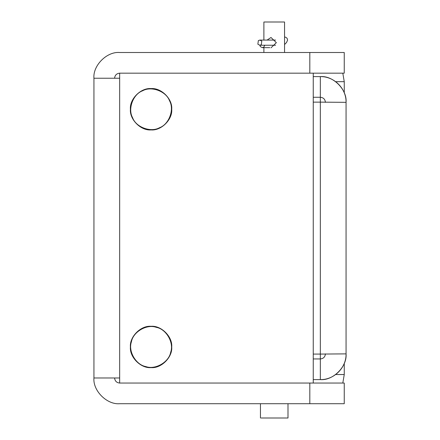 <?xml version="1.0" encoding="UTF-8"?>
<svg xmlns="http://www.w3.org/2000/svg" width="440" height="440" viewBox="0 0 440 440"><rect width="100%" height="100%" fill="white"/><g stroke="black" fill="none" stroke-linecap="round" stroke-linejoin="round"><path stroke-width="0.66" d="M130.405 346.962C129.481 336.738 140.844 325.38 151.069 326.298C161.288 325.38 172.651 336.738 171.727 346.962C172.651 336.738 161.288 325.38 151.069 326.298C140.844 325.38 129.481 336.738 130.405 346.962C129.481 336.738 140.844 325.38 151.069 326.298C161.288 325.38 172.651 336.738 171.727 346.962C172.651 357.181 161.288 368.544 151.069 367.62C140.844 368.544 129.481 357.181 130.405 346.962C129.481 336.738 140.844 325.38 151.069 326.298C161.288 325.38 172.651 336.738 171.727 346.962C172.651 357.181 161.288 368.544 151.069 367.62C140.844 368.544 129.481 357.181 130.405 346.962C129.481 357.181 140.844 368.544 151.069 367.62C161.288 368.544 172.651 357.181 171.727 346.962C172.651 357.181 161.288 368.544 151.069 367.62C140.844 368.544 129.481 357.181 130.405 346.962C129.481 336.738 140.844 325.38 151.069 326.298C161.288 325.38 172.651 336.738 171.727 346.962C172.651 336.738 161.288 325.38 151.069 326.298C140.844 325.38 129.481 336.738 130.405 346.962C129.481 336.738 140.844 325.38 151.069 326.298C161.288 325.38 172.651 336.738 171.727 346.962C172.651 336.738 161.288 325.38 151.069 326.298C140.844 325.38 129.481 336.738 130.405 346.962C129.481 357.181 140.844 368.544 151.069 367.62C161.288 368.544 172.651 357.181 171.727 346.962C172.651 357.181 161.288 368.544 151.069 367.62C140.844 368.544 129.481 357.181 130.405 346.962C129.481 357.181 140.844 368.544 151.069 367.62C161.288 368.544 172.651 357.181 171.727 346.962C172.651 357.181 161.288 368.544 151.069 367.62C140.844 368.544 129.481 357.181 130.405 346.962M130.405 109.252C129.481 99.033 140.844 87.67 151.069 88.594C161.288 87.67 172.651 99.033 171.727 109.252C172.651 99.033 161.288 87.67 151.069 88.594C140.844 87.67 129.481 99.033 130.405 109.252C129.481 99.033 140.844 87.67 151.069 88.594C161.288 87.67 172.651 99.033 171.727 109.252C172.651 119.477 161.288 130.834 151.069 129.916C140.844 130.834 129.481 119.477 130.405 109.252C129.481 99.033 140.844 87.67 151.069 88.594C161.288 87.67 172.651 99.033 171.727 109.252C172.651 119.477 161.288 130.834 151.069 129.916C140.844 130.834 129.481 119.477 130.405 109.252C129.481 119.477 140.844 130.834 151.069 129.916C161.288 130.834 172.651 119.477 171.727 109.252C172.651 119.477 161.288 130.834 151.069 129.916C140.844 130.834 129.481 119.477 130.405 109.252C129.481 99.033 140.844 87.67 151.069 88.594C161.288 87.67 172.651 99.033 171.727 109.252C172.651 99.033 161.288 87.67 151.069 88.594C140.844 87.67 129.481 99.033 130.405 109.252C129.481 99.033 140.844 87.67 151.069 88.594C161.288 87.67 172.651 99.033 171.727 109.252C172.651 99.033 161.288 87.67 151.069 88.594C140.844 87.67 129.481 99.033 130.405 109.252C129.481 119.477 140.844 130.834 151.069 129.916C161.288 130.834 172.651 119.477 171.727 109.252C172.651 119.477 161.288 130.834 151.069 129.916C140.844 130.834 129.481 119.477 130.405 109.252C129.481 119.477 140.844 130.834 151.069 129.916C161.288 130.834 172.651 119.477 171.727 109.252C172.651 119.477 161.288 130.834 151.069 129.916C140.844 130.834 129.481 119.477 130.405 109.252M119.663 78.238L93.934 78.238L93.934 377.977C92.78 390.709 106.931 404.861 119.663 403.711C106.931 404.861 92.78 390.709 93.934 377.977L119.663 377.977L119.663 73.167C116.606 73.486 114.912 75.18 114.593 78.238M114.593 377.977C114.912 381.035 116.606 382.729 119.663 383.048L119.663 377.977M119.663 383.048L313.247 383.048L313.247 73.167L119.663 73.167M313.247 383.048L344.245 383.048L344.245 403.711L119.663 403.711M93.934 78.238C92.78 65.505 106.931 51.354 119.663 52.503C106.931 51.354 92.78 65.505 93.934 78.238M119.663 52.503L344.245 52.503L344.245 73.167L313.247 73.167M335.676 374.534L344.256 374.534L344.256 363.363M344.256 92.851L344.256 81.68L335.676 81.68M344.256 81.68L342.804 73.167L344.256 81.68M344.256 374.534L342.804 383.048L344.256 374.534M325.408 102.339C325.105 99.259 323.416 97.57 320.337 97.267L320.337 102.135L346.066 102.339C346.418 88.589 334.087 76.258 320.337 76.609C333.069 75.455 347.221 89.606 346.066 102.339L346.066 353.875C347.221 366.608 333.069 380.76 320.337 379.605C334.087 379.957 346.418 367.625 346.066 353.875L320.337 354.079L320.337 358.947C323.416 358.644 325.105 356.956 325.408 353.875M313.247 379.605L320.337 379.605L320.337 358.947L313.247 358.947M313.247 76.609L320.337 76.609L320.337 97.267L313.247 97.267M313.247 102.135L320.337 102.135L320.337 354.079L313.247 354.079M267.08 40.079L271.013 37.494L276.353 42.658L271.013 47.823M261.129 418L287.997 418L287.997 403.711M264.402 22L284.554 22L284.554 52.503M131.434 341.743C127.974 351.225 135.9 364.887 145.849 366.591C155.326 370.051 168.993 362.125 170.698 352.176C174.157 342.7 166.232 329.032 156.282 327.327C146.806 323.868 133.138 331.793 131.434 341.743M132.583 117.689C135.933 127.21 150.733 132.732 159.5 127.738C169.021 124.388 174.548 109.588 169.548 100.821C166.199 91.3 151.399 85.772 142.632 90.772C133.111 94.122 127.584 108.922 132.583 117.689M258.352 40.596L259.831 40.079L261.789 41.107L261.311 44.721L259.831 45.243L257.868 44.215L258.352 40.596M259.886 45.243L260.376 46.629L262.334 47.652L263.813 47.135L264.787 45.166M309.815 403.711L309.815 383.048M309.815 73.167L309.815 52.503M260.447 403.711L260.447 418M263.89 22L263.89 40.079M263.89 47.652L263.89 52.503M284.554 44.55L286.534 42.51L287.601 40.046L287.067 38.242L285.527 37.158L284.554 37.032M275.583 40.079L259.831 40.079M262.334 47.652L269.797 47.652M275.578 45.243L259.831 45.243"/></g></svg>
